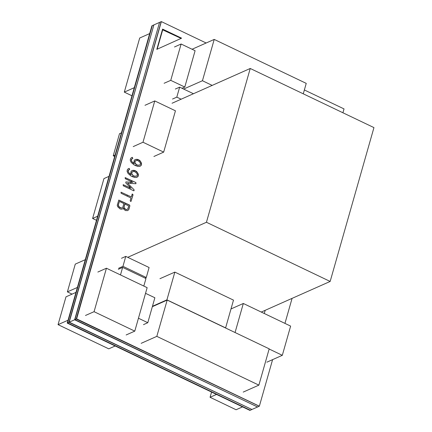 <?xml version="1.0" encoding="UTF-8"?>
<svg xmlns="http://www.w3.org/2000/svg" width="432" height="432" viewBox="0 0 432 432"><rect width="100%" height="100%" fill="white"/><g stroke="black" fill="none" stroke-linecap="round" stroke-linejoin="round"><path stroke-width="0.65" d="M183.659 89.068L202.446 80.714L212.247 85.401M303.253 93.83L306.223 83.403L214.207 39.415L202.446 80.714M192.073 49.259L214.207 39.415M131.949 95.818L124.281 92.151L134.255 87.718M124.281 92.151L139.698 38.038L149.672 33.599M269.152 348.991L282.339 355.293L290.655 326.101L243.313 303.469L235.04 332.505M282.339 355.293L266.879 362.167M231.012 308.939L243.313 303.469M143.824 286.097L145.973 278.554L122.634 267.397L120.485 274.941M118.33 269.314L122.634 267.397M265.199 310.3L264.287 313.497M284.958 323.379L292.091 298.339M132.743 171.644L131.917 172.066L131.636 173.588L133.31 175.959L134.665 176.364L136.912 175.878L137.36 175.327L136.933 173.491L135.065 171.801L133.974 171.526L132.743 171.644L131.722 172.6L131.733 173.545L133.407 175.916L136.15 176.272M184.777 87.032L195.118 50.717L181.116 44.021L170.775 80.336L184.777 87.032L181.991 88.268M181.116 44.021L174.463 46.98M164.122 83.295L170.775 80.336M153.846 25.121L68.958 322.294L251.721 409.401M251.656 409.628L250.285 410.233L67.586 322.898L68.958 322.294M67.586 322.898L152.269 25.628L153.635 25.018M233.518 300.137L174.841 272.09L166.93 299.857L225.612 327.91L233.518 300.137M159.975 278.705L174.841 272.09M166.93 299.857L152.464 306.293M122.936 266.333L146.275 277.49L149.116 267.521L125.777 256.365L122.936 266.333L118.633 268.245M144.963 278.073L146.275 277.49M121.473 258.277L125.777 256.365M159.521 22.599L74.633 319.766L257.396 406.879M257.332 407.101L251.932 409.504L69.233 322.169L74.633 319.766M69.233 322.169L153.911 24.899L159.311 22.496M172.066 103.275L250.252 68.494L206.442 222.291L128.255 257.072M206.442 222.291L330.129 281.421L373.939 127.624L250.252 68.494M330.129 281.421L261.268 312.05M139.293 165.235L140.503 164.29L140.081 162.459L138.208 160.769L137.117 160.488L135.157 160.985L134.876 162.508L136.555 164.878L139.293 165.235L137.911 165.289M137.808 165.332L136.555 164.878M136.453 164.921L135.394 163.517M135.297 163.561L134.876 162.508M134.779 162.556L134.865 161.568M134.768 161.611L135.157 160.985M135.059 161.028L135.886 160.612M72.106 294.133L67.387 291.875L77.366 287.437M67.387 291.875L75.298 264.109L85.277 259.67M137.506 159.451L137.203 160.51M136.075 164.473L135.707 165.753M134.357 170.483L134.06 171.547M132.932 175.511L132.565 176.785M131.495 180.533L131.204 181.559M131.004 182.266L130.68 183.395M130 185.792L129.692 186.862M129.481 187.618L129.19 188.644M127.348 195.097L127.057 196.117M125.096 202.997L123.433 208.84M126.581 209.569L127.845 208.883L128.698 205.88L124.897 204.066L123.914 207.533L125.696 209.407L126.581 209.569L125.696 209.407M126.484 209.617L127.229 209.417M125.599 209.45L124.735 208.667M124.637 208.71L124.103 207.992M124.006 208.035L123.914 207.533M123.811 207.576L124.897 204.066M115.171 345.989L108.734 348.851L58.061 324.626L68.035 320.193M58.061 324.626L65.972 296.86L75.946 292.421M121.354 207.997L122.369 207.738L122.845 207.149L123.865 203.569L119.399 201.436L118.319 205.222L119.345 207.025L121.354 207.997L120.307 207.76M121.252 208.04L122.369 207.738M120.209 207.803L119.345 207.025M119.248 207.068L118.606 206.161M118.508 206.204L118.319 205.222M118.222 205.265L119.399 201.436M161.163 21.865L76.275 319.037L259.038 406.15M258.973 406.372L257.607 406.982L74.903 319.648L76.275 319.037M74.903 319.648L159.586 22.372L160.952 21.767M106.456 268.234L94.084 311.666L134.757 331.112L147.134 287.68L106.456 268.234L97.848 272.063M85.477 315.495L94.084 311.666M134.757 331.112L126.149 334.94M120.101 208.915L117.774 206.825L117.239 205.286L118.784 200.07L129.53 205.027L129.892 205.826L128.833 209.525L127.683 210.578L125.388 210.53L123.217 208.597L121.608 209.207L120.101 208.915M131.236 201.091L130.567 201.393L130.205 200.594L130.95 197.98L121.133 193.288L121.036 192.17L131.263 196.873L132.268 193.973L133.034 194.789L131.139 201.134L132.937 194.832L132.219 194M130.923 201.425L131.139 201.134M131.107 176.089L128.088 173.502L127.138 171.58L127.202 170.008L128.034 168.907L129.184 168.356L129.697 169.479L128.666 169.976L128.212 171.536L128.849 172.757L131.225 174.852L130.658 173.578L131.128 171.191L132.289 170.489L133.834 170.311L135.27 170.651L136.787 171.655L138.337 174.166L138.332 176.04L136.588 177.439L134.692 177.514L131.107 176.089M134.249 165.051L131.231 162.464L130.28 160.542L130.351 158.971L131.177 157.869L132.327 157.318L132.845 158.447L131.814 158.938L131.355 160.499L131.992 161.719L134.374 163.814L133.801 162.545L134.276 160.153L135.432 159.451L136.976 159.273L138.413 159.613L139.93 160.618L141.48 163.134L141.475 165.002L139.736 166.401L137.835 166.477L134.249 165.051M162.605 29.084L181.607 38.173L156.821 49.378L162.605 29.084M135.929 182.563L135.81 183.719L127.575 183.2L134.087 189.772L134.006 190.766L133.596 190.75L123.26 185.809L123.169 184.691L131.139 188.32L125.798 182.936L125.879 181.942L132.818 182.326L125.28 178.724L125.188 177.606L135.929 182.563L125.14 177.633M206.118 43.011L161.325 21.6L76.648 318.87L259.346 406.204L272.619 359.613M342.927 112.795L344.023 108.934L304.355 89.969M156.821 49.378L181.607 38.173M181.51 38.216L162.578 29.165M127.715 210.573L128.736 209.569L129.794 205.87L129.433 205.07L118.741 200.097M122.893 208.872L123.217 208.597M120.992 192.191L131.263 196.873M127.575 183.2L134.087 189.772M135.972 183.697L135.832 182.606M125.836 181.969L132.818 182.326M123.12 184.718L131.139 188.32M133.958 190.782L133.99 189.815M136.544 177.455L137.592 176.866L138.353 175.689L137.668 172.876L135.173 170.694L132.235 170.51M130.064 174.074L131.225 174.852M129.967 174.118L128.849 172.757M128.752 172.8L128.212 171.536M128.115 171.58L128.191 170.667M128.093 170.71L128.666 169.976M128.569 170.019L129.6 169.528L129.125 168.383M139.687 166.417L140.735 165.834L141.496 164.651L140.81 161.843L138.316 159.656L135.383 159.478M133.207 163.037L134.374 163.814M133.11 163.08L131.992 161.719M131.895 161.762L131.355 160.499M131.258 160.542L131.339 159.635M131.236 159.678L131.814 158.938M131.711 158.981L132.748 158.49L132.268 157.345M259.346 406.204L76.648 318.87M76.55 318.913L161.325 21.6M181.073 38.41L162.464 29.765L156.886 49.351M162.734 29.646L157.162 49.226M193.466 93.755L179.658 87.156L176.818 97.124L181.192 99.214M175.354 89.068L179.658 87.156M176.818 97.124L172.514 99.036M147.787 322.704L154.888 297.783L145.552 293.323L138.456 318.244L147.787 322.704L143.483 324.621M152.204 25.85L151.897 25.796L67.214 323.066L249.917 410.4L250.074 410.135M67.214 323.066L250.015 410.357M151.994 25.753L67.311 323.023M258.854 385.144L269.195 348.829L167.179 300.062L156.838 336.377L258.854 385.144L243.2 392.105M167.179 300.062L152.361 306.655M141.183 343.337L156.838 336.377M216.524 394.438L210.087 397.3L236.093 409.73L242.53 406.868M210.087 397.3L211.577 392.072M115.101 154.958L113.222 155.795L119.513 133.726L121.387 132.889M114.669 156.487L113.222 155.795M96.482 220.325L92.605 218.473L97.648 216.232M92.605 218.473L103.966 178.6L109.004 176.359M142.997 142.236L163.669 152.118L175.43 110.819L154.759 100.937L142.997 142.236L133.213 146.588M153.884 156.47L163.669 152.118M144.979 105.289L154.759 100.937"/></g></svg>
